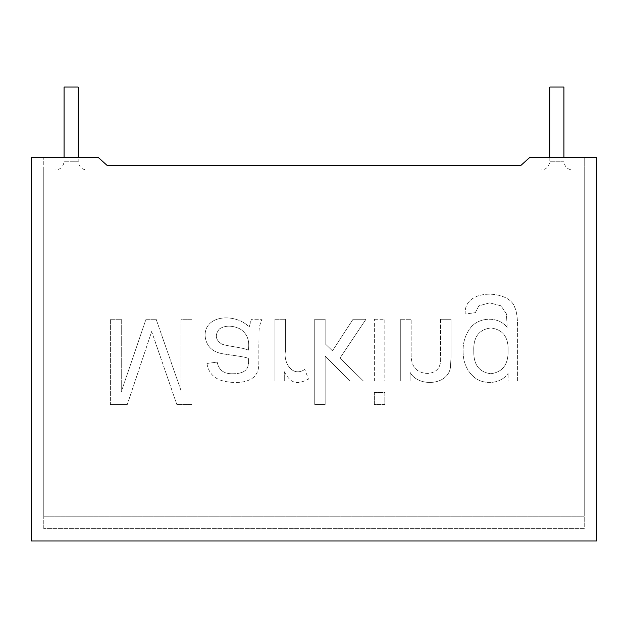 <?xml version="1.0" encoding="UTF-8"?>
<svg xmlns="http://www.w3.org/2000/svg" width="628" height="628" viewBox="0 0 628 628"><rect width="100%" height="100%" fill="white"/><g stroke="black" fill="none" stroke-linecap="round" stroke-linejoin="round"><path stroke-width="0.47" stroke-dasharray="3.14 2.35" d="M43.764 528.603L43.764 170.055L584.236 170.055L584.236 528.603L43.764 528.603L43.764 170.055L584.236 170.055L584.236 528.603L43.764 528.603M572.752 170.055L540.959 170.055L572.752 170.055C567.39 169.529 564.446 166.585 563.928 161.223L549.798 161.223L563.928 161.223L563.928 157.691M87.041 170.055L55.248 170.055L87.041 170.055C81.671 169.529 78.728 166.585 78.202 161.223L64.072 161.223L78.202 161.223L78.202 157.691M64.072 87.041L78.202 87.041M549.798 87.041L563.928 87.041M584.236 157.691L584.236 516.232L43.764 516.232L584.236 516.232L584.236 157.691L529.483 157.691L596.6 157.691M584.236 157.683L529.483 157.683L520.651 165.635L107.349 165.635L520.651 165.635L529.483 157.683M517.605 381.094L517.605 327.643C517.613 318.019 516.632 311.198 514.662 307.178C509.222 289.563 463.158 288.009 465.23 314.039L475.317 312.681L465.23 314.039C463.158 288.009 509.222 289.563 514.662 307.178C516.632 311.198 517.613 318.019 517.605 327.643L517.605 381.094L508.083 381.094L508.083 373.44L508.083 381.094L517.605 381.094M475.317 312.681L478.889 305.82L489.659 302.877L500.995 305.82L506.443 313.929L507.173 327.361C497.462 315.13 477.288 317.721 470.105 328.436C465.426 334.575 463.087 341.938 463.079 350.542C462.946 362.513 467.122 371.792 475.6 378.378C484.926 384.697 500.642 384.116 508.083 373.44C500.642 384.116 484.926 384.697 475.6 378.378C467.122 371.792 462.946 362.513 463.079 350.542C463.087 341.938 465.426 334.575 470.105 328.436C477.288 317.721 497.462 315.13 507.173 327.361L506.443 313.929L500.995 305.82L489.659 302.877L478.889 305.82L475.317 312.681M400.727 319.252L411.152 319.252L400.727 319.252L400.727 381.094L400.727 319.252M410.076 381.094L400.727 381.094L410.076 381.094L410.076 372.31L410.076 381.094M410.076 372.31C417.722 386.997 447.748 386.024 450.433 367.435L451.006 357.293L451.006 319.252L440.573 319.252L451.006 319.252L451.006 357.293L450.433 367.435C447.748 386.024 417.722 386.997 410.076 372.31M440.573 319.252L440.573 356.892C441.351 367.184 437.041 372.702 427.652 373.44C416.168 372.954 410.665 366.155 411.152 353.038L411.152 319.252L411.152 353.038C410.665 366.155 416.168 372.954 427.652 373.44C437.041 372.702 441.351 367.184 440.573 356.892L440.573 319.252M374.366 319.252L384.799 319.252L384.799 381.094L374.366 381.094L374.366 319.252L374.366 381.094L384.799 381.094L384.799 319.252L374.366 319.252M374.366 392.547L384.799 392.547L384.799 404.503L374.366 404.503L374.366 392.547L374.366 404.503L384.799 404.503L384.799 392.547L374.366 392.547M314.738 319.252L325.163 319.252L325.163 343.744L332.479 350.824L353.054 319.252L365.975 319.252L339.96 358.141L363.486 381.094L349.937 381.094L325.163 356.045L325.163 404.503L314.738 404.503L314.738 319.252L314.738 404.503L325.163 404.503L325.163 356.045L349.937 381.094L363.486 381.094L339.96 358.141L365.975 319.252L353.054 319.252L332.479 350.824L325.163 343.744L325.163 319.252L314.738 319.252M274.946 319.252L285.371 319.252L274.946 319.252L274.946 381.094L274.946 319.252M284.296 381.094L274.946 381.094L284.296 381.094L284.296 371.69L284.296 381.094M284.296 371.69C291.887 385.985 299.14 383.559 308.505 379.116L304.761 369.421L308.505 379.116C299.14 383.559 291.887 385.985 284.296 371.69M304.761 369.421C292.75 377.554 283.409 363.07 285.371 351.617L285.371 319.252L285.371 351.617C283.409 363.07 292.75 377.554 304.761 369.421M251.365 319.252L249.214 327.078C236.34 313.317 204.995 314.094 205.058 335.525C205.913 344.984 210.977 350.903 220.247 353.266C227.273 354.906 244.119 356.327 248.531 358.423L248.586 361.202C248.578 365.449 247.573 368.455 245.579 370.214C242.887 372.569 238.86 373.739 233.506 373.731C224.212 374.194 218.772 370.316 217.186 362.105L206.926 363.471L217.186 362.105C218.772 370.316 224.212 374.194 233.506 373.731C238.86 373.739 242.887 372.569 245.579 370.214C247.573 368.455 248.578 365.449 248.586 361.202L248.531 358.423C244.119 356.327 227.273 354.906 220.247 353.266C210.977 350.903 205.913 344.984 205.058 335.525C204.995 314.094 236.34 313.317 249.214 327.078L251.365 319.252L262.08 319.252L251.365 319.252M206.926 363.471C208.323 371.87 212.947 377.483 220.813 380.301C231.928 383.63 247.479 383.959 255.046 375.937C258.869 370.481 258.846 367.341 258.846 359.161L258.846 345.212C259.388 329.975 257.873 328.75 262.08 319.252C257.873 328.75 259.388 329.975 258.846 345.212L258.846 359.161C258.846 367.341 258.869 370.481 255.046 375.937C247.479 383.959 231.928 383.63 220.813 380.301C212.947 377.483 208.323 371.87 206.926 363.471M110.395 319.252L121.275 319.252L121.275 391.809L145.994 319.252L156.137 319.252L181.021 390.561L181.021 319.252L191.901 319.252L191.901 404.503L176.829 404.503L191.901 404.503L191.901 319.252L181.021 319.252L181.021 390.561L156.137 319.252L145.994 319.252L121.275 391.809L121.275 319.252L110.395 319.252L110.395 404.503L110.395 319.252M127.288 404.503L110.395 404.503L127.288 404.503L151.662 331.553L176.829 404.503L151.662 331.553L127.288 404.503M596.6 157.683L596.6 540.959L31.4 540.959L31.4 157.683L98.517 157.683L107.349 165.635M529.483 157.691L520.651 165.635M43.764 516.232L43.764 157.691L43.764 516.232M43.764 157.683L98.517 157.683L43.764 157.683M219.455 328.891C225.209 325.288 231.991 325.249 239.802 328.774C247.071 333.272 249.905 340.415 248.303 350.204C244.041 347.629 227.995 346.405 221.888 344.136C215.388 339.984 214.572 334.897 219.455 328.891C225.209 325.288 231.991 325.249 239.802 328.774C247.071 333.272 249.905 340.415 248.303 350.204C244.041 347.629 227.995 346.405 221.888 344.136C215.388 339.984 214.572 334.897 219.455 328.891M473.787 351.28C473.19 337.197 478.897 329.425 490.908 327.981C502.91 329.512 508.633 337.165 508.083 350.942C508.311 364.609 502.533 372.208 490.735 373.731C479.172 372.145 473.52 364.664 473.787 351.28C473.19 337.197 478.897 329.425 490.908 327.981C502.91 329.512 508.633 337.165 508.083 350.942C508.311 364.609 502.533 372.208 490.735 373.731C479.172 372.145 473.52 364.664 473.787 351.28M64.072 157.691L64.072 161.223C63.554 166.585 60.61 169.529 55.248 170.055M549.798 157.691L549.798 161.223C549.272 166.585 546.329 169.529 540.959 170.055"/><path stroke-width="0.94" d="M64.072 157.691L64.072 87.041L78.202 87.041L78.202 157.691M549.798 157.691L549.798 87.041L563.928 87.041L563.928 157.691M529.483 157.691L596.6 157.691M596.6 157.683L596.6 540.959L31.4 540.959L31.4 157.683L98.517 157.683L107.349 165.635L520.651 165.635L529.483 157.683M107.349 165.635L520.651 165.635"/></g></svg>
